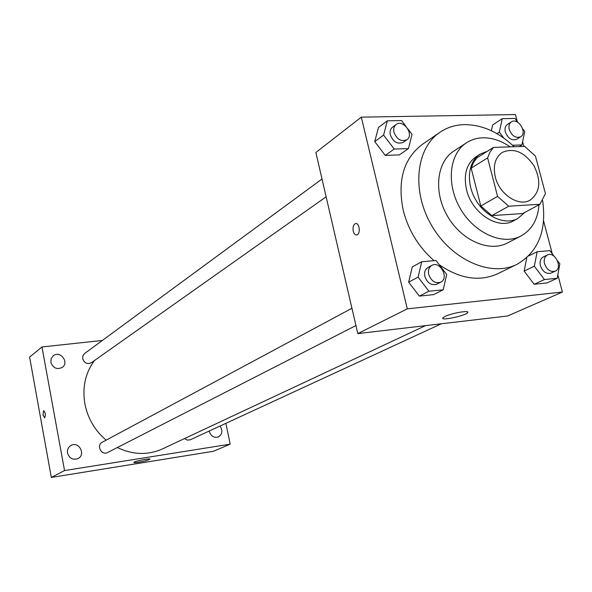 <?xml version="1.0" encoding="UTF-8"?>
<svg xmlns="http://www.w3.org/2000/svg" width="592" height="592" viewBox="0 0 592 592"><rect width="100%" height="100%" fill="white"/><g stroke="black" fill="none" stroke-linecap="round" stroke-linejoin="round"><path stroke-width="0.89" d="M495.289 176.956C492.84 165.642 495.186 157.45 502.327 152.381C513.856 147.482 524.423 151.974 534.036 165.864C541.406 181.056 540.119 192.467 530.188 200.096C518.784 207.126 499.322 194.383 495.289 176.956M508.735 206.216L539.956 204.262L545.439 193.643L535.449 156.073L524.638 146.394L493.469 147.415L489.969 152.129L487.616 157.894L497.561 196.396L508.735 206.216L491.834 215.614L522.751 213.549L539.956 204.262M487.616 157.894L471.158 168.15L473.511 162.46L476.997 157.805L493.469 147.415M471.158 168.15L480.822 206.001L497.561 196.396M491.834 215.614L480.822 206.001M487.275 151.323L480.149 154.142C467.924 161.66 465.719 182.884 475.761 199.889C485.632 216.99 505.205 225.5 517.756 218.552L524.697 212.498M517.756 218.552L513.56 220.801C498.035 230.184 471.824 213.157 466.526 189.729C463.329 174.596 466.526 163.584 476.123 156.688L480.149 154.142M510.097 146.868C501.15 140.681 492.056 137.662 482.813 137.803C476.789 137.988 471.35 139.645 466.511 142.776C449.15 153.824 446.005 184.312 460.465 208.821C474.703 233.455 502.8 245.702 520.953 236.008C531.853 229.903 537.862 219.491 538.986 204.78M466.511 142.776L453.798 151.108C436.548 162.09 433.329 192.208 447.574 216.346C461.59 240.618 489.406 252.621 507.448 242.986L520.953 236.008M514.122 146.742C498.708 132.068 482.162 124.697 464.476 124.623C455.337 124.845 447.13 127.413 439.856 132.342C415.806 148.385 411.388 191.172 431.701 225.619C451.718 260.236 491.145 277.411 516.942 264.35C538.254 252.014 546.823 230.754 542.642 200.584M516.942 264.35L497.665 273.763C479.476 281.925 459.999 278.906 439.227 264.72M434.091 260.672C418.692 247.175 408.406 230.414 403.233 210.382C397.262 180.664 403.581 158.7 422.192 144.5L439.856 132.342M492.648 124.971L491.375 130.736L492.648 124.971L502.245 118.674L499.315 132.149L503.725 138.01M554.112 256.232L549.894 250.645L537.144 251.748L534.347 266.23L524.149 271.099L526.784 257.72L524.149 271.099L534.147 284.278L546.83 282.976L557.198 278.27L559.847 263.84L557.553 260.791M517.304 121.582L515.447 114.567L361.298 117.149L407.303 308.861L562.4 292.041L557.834 274.784M552.292 253.82L543.604 220.994M523.876 146.416L522.625 141.695M406.045 126.488L401.546 120.561L387.346 120.827L378.48 127.458L374.736 141.592L385.251 155.385L399.371 154.897L408.443 148.592L412.017 134.369L407.858 128.878M421.726 261.745L412.276 266.918L408.635 282.162L419.351 296.104L433.544 294.638L443.216 289.799L446.671 274.459L436.001 260.51L421.726 261.745L418.1 277.137L428.919 291.242L443.216 289.799M562.4 292.041L507.603 315.995L357.797 333.592L315.869 152.484L361.298 117.149M357.797 333.592L407.303 308.861M445.088 316.417C451.97 313.013 470.196 309.964 467.643 312.62C465.793 315.721 440.004 321.175 442.875 317.852L445.088 316.417M353.224 231.132C352.61 227.187 353.365 224.671 355.489 223.598C359.47 222.326 360.876 234.24 356.828 234.943C355.185 235.128 353.986 233.862 353.224 231.132C352.617 227.187 353.372 224.671 355.496 223.598C359.477 222.326 360.883 234.24 356.835 234.943C355.193 235.128 353.986 233.862 353.232 231.132M106.131 440.159C94.898 430.532 87.816 418.463 84.893 403.959C82.147 387.494 85.329 373.019 94.446 360.535M425.559 325.63L162.497 448.884C147.911 455.366 132.852 454.922 117.327 447.53M351.937 308.269L102.224 442.261C96.03 445.251 101.558 455.921 107.544 452.532L355.933 325.548M326.133 196.796L91.36 362.718C87.283 364.509 84.39 363.162 82.688 358.693L82.917 355.762L84.612 353.498L322.011 179.006M441.366 323.772L190.232 439.804L187.272 440.115L184.526 438.568M102.364 340.452L41.965 346.964L64.543 470.566L230.214 444.155L225.878 423.332M50.882 362.334C53.132 368.172 56.928 369.859 62.278 367.395C69.619 362.385 60.044 350.064 53.25 355.785L51.171 358.671L50.882 362.334M67.54 453.065C69.397 458.46 72.883 460.295 78.003 458.585C86.254 454.597 78.714 440.714 70.907 445.517C68.228 447.234 67.103 449.75 67.54 453.065M209.257 431.013L209.331 431.45C210.981 436.274 214.001 438.095 218.381 436.926C222.37 434.21 222.918 430.584 220.017 426.04M41.965 346.964L29.6 357.087L51.319 477.433L213.564 451.259L230.214 444.155M51.319 477.433L64.543 470.566M44.585 417.819L43.024 414.94L43.63 410.604C45.473 412.639 45.806 415.036 44.622 417.811L43.016 414.94L43.675 410.596M138.905 462.182C135.546 462.7 133.873 462.766 133.881 462.367C134.103 461.235 150.945 457.919 149.894 459.214C148.555 460.125 144.892 461.116 138.905 462.182M440.737 282.199L436.829 284.19C431.39 285.751 427.402 283.183 424.871 276.501C424.05 272.305 425.086 269.293 427.986 267.466L431.849 265.394C440.1 260.465 449.483 278.21 440.737 282.199C435.283 283.753 431.287 281.178 428.734 274.459C427.905 270.248 428.948 267.221 431.849 265.394M412.276 266.918L408.635 282.162L418.1 277.137M408.635 282.162L419.351 296.104L428.919 291.242M419.351 296.104L433.544 294.638M534.347 266.23L544.44 279.565L557.198 278.27M555.229 271.166L551.041 273.104C546.283 274.266 542.731 271.787 540.385 265.66C539.512 261.516 540.452 258.63 543.204 257.009L547.356 255.004C554.859 250.919 563.162 267.954 555.229 271.166C550.464 272.327 546.897 269.834 544.544 263.692C543.656 259.525 544.596 256.632 547.356 255.004M528.693 255.899L537.144 251.748M524.149 271.099L534.147 284.278L544.44 279.565M534.147 284.278L546.83 282.976M387.346 120.827L383.601 135.087L394.228 149.043L408.443 148.592M406.852 139.749L403.189 142.339C397.565 144.529 393.28 142.058 390.335 134.917C389.625 131.52 390.343 128.945 392.496 127.191L396.122 124.535C403.263 118.755 414.578 134.813 406.852 139.749C401.221 141.939 396.921 139.453 393.961 132.282C393.243 128.871 393.961 126.288 396.122 124.535M378.48 127.458L374.736 141.592L383.601 135.087M374.736 141.592L385.251 155.385L394.228 149.043M385.251 155.385L399.371 154.897M512.554 145.24L521.952 144.936L524.734 131.498L522.662 128.73M517.911 122.396L514.951 118.437L502.245 118.674M520.657 136.804L516.705 139.268C511.784 140.903 507.995 138.484 505.331 131.994C504.562 128.545 505.25 126.022 507.411 124.438L511.325 121.908C517.993 117.12 527.827 132.815 520.657 136.804C515.728 138.439 511.925 136.005 509.253 129.493C508.476 126.022 509.164 123.499 511.325 121.908M496.969 133.659L499.315 132.149M519.302 146.572L521.952 144.936M467.458 311.88L467.643 312.62"/></g></svg>
